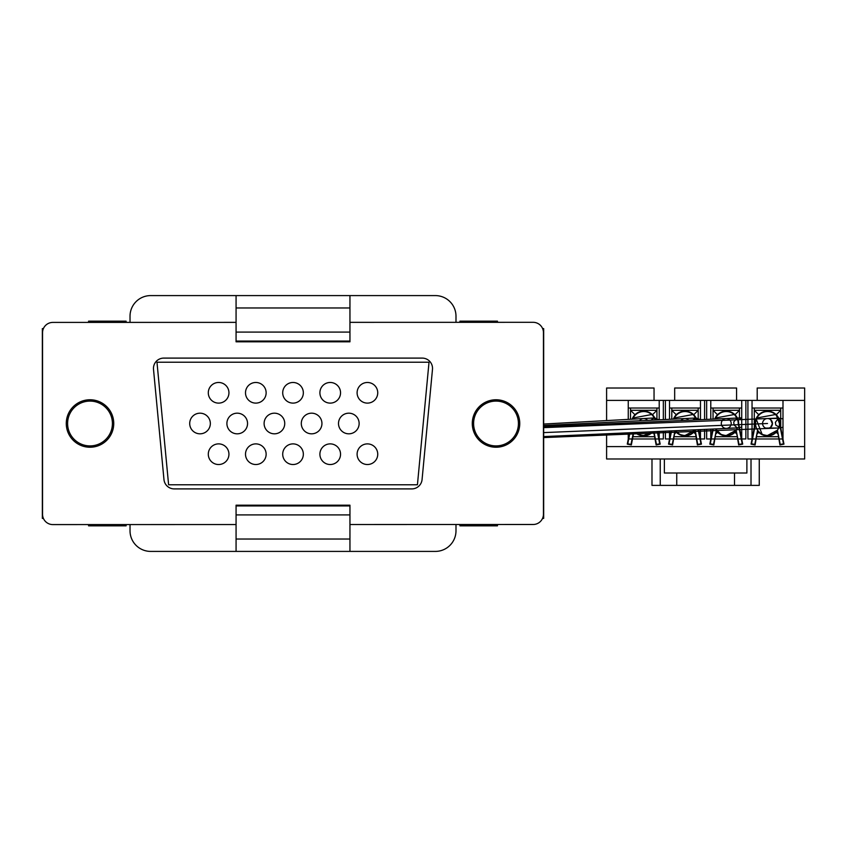 <?xml version="1.0" encoding="UTF-8"?>
<svg xmlns="http://www.w3.org/2000/svg" width="847" height="847" viewBox="0 0 847 847"><rect width="100%" height="100%" fill="white"/><g stroke="black" fill="none" stroke-linecap="round" stroke-linejoin="round"><path stroke-width="1.27" d="M634.975 414.744L630.528 410.297L656.933 410.297L652.486 414.744M634.699 432.531L633.545 433.685M663.328 431.261L663.328 438.968L628.262 438.968L628.262 432.817M628.262 419.392L628.262 400.398L606.6 400.398L606.6 388.011L654.043 388.011L654.043 400.398M606.6 446.602L804.65 446.602L804.65 458.989L606.6 458.989L606.6 433.78M606.6 420.588L606.6 400.398M628.262 400.398L747.912 400.398L747.912 438.968L782.988 438.968L782.988 400.398L804.65 400.398L804.65 446.602M745.858 400.398L745.858 438.968L706.652 438.968L706.652 429.334M706.652 400.398L706.652 419.413M704.588 400.398L704.588 419.509M704.588 429.418L704.588 438.968L665.393 438.968L665.393 431.165M665.393 400.398L665.393 419.509M663.328 400.398L663.328 419.604M804.65 400.398L804.65 388.011L757.197 388.011L757.197 400.398M759.261 458.989L759.261 485.395L751.014 485.395L751.014 458.989M751.014 485.395L651.989 485.395L651.989 458.989M660.237 485.395L660.237 458.989M736.572 400.398L736.572 388.011L674.678 388.011L674.678 400.398M747.912 400.398L752.041 400.398L752.041 438.968M782.988 400.398L752.041 400.398M632.953 436.703L654.509 436.703M652.486 432.256L653.916 433.685M656.933 418.365L656.933 408.032M659.21 408.032L628.262 408.032M782.988 408.032L752.041 408.032M741.728 408.032L710.781 408.032M700.469 408.032L669.522 408.032M780.722 427.682L780.722 408.032M776.265 432.256L777.694 433.685M776.265 414.744L780.722 410.297L754.306 410.297L758.764 414.744M758.764 432.256L757.334 433.685M756.731 436.703L778.298 436.703M754.306 408.032L754.306 427.682M741.728 400.398L741.728 438.968M710.781 400.398L710.781 419.233M710.781 429.143L710.781 438.968M713.047 408.032L713.047 419.127M717.504 414.744L713.047 410.297L739.452 410.297L735.005 414.744M717.504 432.256L716.075 433.685M715.471 436.703L737.038 436.703M735.005 432.256L736.435 433.685M739.452 418.079L739.452 408.032M659.21 400.398L659.21 419.816M659.21 431.441L659.21 438.968M630.528 408.032L630.528 419.265M669.522 400.398L669.522 419.307M669.522 430.985L669.522 438.968M700.469 400.398L700.469 419.689M700.469 429.609L700.469 438.968M698.193 418.196L698.193 408.032M674.212 436.703L695.768 436.703M693.746 414.744L698.193 410.297L671.787 410.297L676.245 414.744M671.787 408.032L671.787 419.191M674.805 433.685L676.245 432.256M695.175 433.685L693.746 432.256M664.366 458.989L664.366 473.018L746.885 473.018L746.885 458.989M712.782 429.058L709.807 444.135L713.852 444.929L716.34 430.202A11.964 11.964 0 0 0 736.17 430.202L738.658 444.929L742.703 444.135L738.637 423.5A12.377 12.377 0 0 0 714.699 419.064M736.17 430.911A12.377 12.377 0 0 1 716.34 430.911M725.053 418.693A4.955 4.955 0 0 0 721.496 424.855A4.955 4.955 0 0 0 731.205 423.5A4.955 4.955 0 0 0 725.053 418.693L736.911 418.069L735.207 415.559M734.18 414.532L715.63 417.984M711.236 438.968L713.206 429.037L710.284 443.807L713.523 444.442L716.34 430.202A11.964 11.964 0 0 1 715.588 428.931L720.765 434.13M722.089 434.723L724.894 435.39M726.345 435.464L736.159 430.202A11.964 11.964 0 0 0 737.356 427.957M715.154 419.043A11.964 11.964 0 0 1 738.224 423.542L742.216 443.807L738.986 444.442L736.17 430.202L736.826 429.101M741.263 438.968L739.071 427.873L543.668 436.586M679.506 434.13L675.451 430.721A11.964 11.964 0 0 0 694.911 430.202L697.399 444.929L701.443 444.135L698.595 429.694M694.911 430.911A12.377 12.377 0 0 1 675.08 430.911M671.152 430.911L668.537 444.135L672.592 444.929L675.08 430.731M543.668 425.501L695.631 418.016L693.937 415.559M692.91 414.532L674.371 417.984M680.829 434.723L683.635 435.39M685.085 435.464L694.9 430.202A11.964 11.964 0 0 0 695.143 429.842L697.716 444.442L700.956 443.807L698.172 429.704L700.003 438.968M673.873 419.085A11.964 11.964 0 0 1 696.393 419.879M674.974 430.742L672.264 444.442L669.024 443.807L671.576 430.89L669.977 438.968M696.827 419.858A12.377 12.377 0 0 0 673.418 419.106M653.651 431.695L656.139 444.929L660.184 444.135L657.696 431.515M638.246 434.13L635.822 432.478A11.964 11.964 0 0 0 652.402 431.748L643.826 435.464M652.984 431.716A12.377 12.377 0 0 1 635.239 432.51M543.668 424.051L654.339 417.952L652.677 415.559M651.65 414.532L633.111 417.984M639.57 434.723L642.375 435.39M632.582 419.159A11.964 11.964 0 0 1 655.176 420.006M658.744 438.968L657.272 431.525L659.697 443.807L656.457 444.442L653.937 431.674M633.344 432.595L631.004 444.442L627.765 443.807L629.946 432.743L628.718 438.968M655.599 419.985A12.377 12.377 0 0 0 632.127 419.18M629.522 432.764L627.278 444.135L631.333 444.929L633.768 432.573M767.604 435.464L777.43 430.202L779.918 444.929L783.962 444.135L779.896 423.5A12.377 12.377 0 0 0 767.52 411.123A12.377 12.377 0 0 0 755.132 423.5L751.067 444.135L755.111 444.929L757.599 430.202A11.964 11.964 0 0 0 779.484 423.542L783.486 443.807L780.246 444.442L777.43 430.202L778.086 429.101M777.43 430.911A12.377 12.377 0 0 1 757.599 430.911M779.484 423.5L776.466 415.559M775.439 414.532L756.9 417.984M756.307 419.307L762.025 434.13M763.348 434.723L766.164 435.39M752.507 438.968L755.545 423.542A11.964 11.964 0 0 0 757.599 430.202L754.783 444.442L751.543 443.807L755.545 423.542A11.964 11.964 0 0 1 767.52 411.536A11.964 11.964 0 0 1 779.484 423.542L782.533 438.968M770.865 420.144L772.263 423.5L770.865 420.144M264.105 423.5A10.312 10.312 0 0 0 279.574 432.436A10.312 10.312 0 0 0 279.574 414.564A10.312 10.312 0 0 0 264.105 423.5M189.707 423.5A10.312 10.312 0 0 0 205.175 432.436A10.312 10.312 0 0 0 205.175 414.564A10.312 10.312 0 0 0 189.707 423.5M245.503 392.796A10.312 10.312 0 0 0 260.971 401.732A10.312 10.312 0 0 0 260.971 383.86A10.312 10.312 0 0 0 245.503 392.796M319.901 392.796A10.312 10.312 0 0 0 335.38 401.732A10.312 10.312 0 0 0 335.38 383.86A10.312 10.312 0 0 0 319.901 392.796M338.504 423.5A10.312 10.312 0 0 0 353.972 432.436A10.312 10.312 0 0 0 353.972 414.564A10.312 10.312 0 0 0 338.504 423.5M357.106 454.204A10.312 10.312 0 0 0 372.574 463.14A10.312 10.312 0 0 0 372.574 445.268A10.312 10.312 0 0 0 357.106 454.204M245.503 454.204A10.312 10.312 0 0 0 260.971 463.14A10.312 10.312 0 0 0 260.971 445.268A10.312 10.312 0 0 0 245.503 454.204M319.901 454.204A10.312 10.312 0 0 0 335.38 463.14A10.312 10.312 0 0 0 335.38 445.268A10.312 10.312 0 0 0 319.901 454.204M282.707 454.204A10.312 10.312 0 0 0 298.176 463.14A10.312 10.312 0 0 0 298.176 445.268A10.312 10.312 0 0 0 282.707 454.204M208.298 454.204A10.312 10.312 0 0 0 223.777 463.14A10.312 10.312 0 0 0 223.777 445.268A10.312 10.312 0 0 0 208.298 454.204M301.299 423.5A10.312 10.312 0 0 0 316.778 432.436A10.312 10.312 0 0 0 316.778 414.564A10.312 10.312 0 0 0 301.299 423.5M357.106 392.796A10.312 10.312 0 0 0 372.574 401.732A10.312 10.312 0 0 0 372.574 383.86A10.312 10.312 0 0 0 357.106 392.796M282.707 392.796A10.312 10.312 0 0 0 298.176 401.732A10.312 10.312 0 0 0 298.176 383.86A10.312 10.312 0 0 0 282.707 392.796M226.901 423.5A10.312 10.312 0 0 0 242.38 432.436A10.312 10.312 0 0 0 242.38 414.564A10.312 10.312 0 0 0 226.901 423.5M208.298 392.796A10.312 10.312 0 0 0 223.777 401.732A10.312 10.312 0 0 0 223.777 383.86A10.312 10.312 0 0 0 208.298 392.796M349.949 322.347L533.134 322.315A10.312 10.312 0 0 1 543.446 332.627L543.446 514.171A10.312 10.312 0 0 1 533.134 524.494L349.949 524.526M236.069 322.368L52.853 322.411A10.312 10.312 0 0 0 42.541 332.723L42.541 514.277A10.312 10.312 0 0 0 52.853 524.589L236.069 524.547M422.071 479.55A10.312 10.312 0 0 1 411.801 488.899L174.238 488.899A10.312 10.312 0 0 1 163.969 479.561L153.508 369.387A10.312 10.312 0 0 1 163.778 358.101L422.219 358.101A10.312 10.312 0 0 1 432.478 369.387L422.071 479.55M429.016 362.23L417.433 484.77L168.606 484.77L156.981 362.23L429.016 362.23M472.287 423.5A23.727 23.727 0 0 1 507.882 402.95A23.727 23.727 0 0 1 507.882 444.05A23.727 23.727 0 0 1 472.287 423.5M66.278 423.5A23.727 23.727 0 0 1 101.873 402.95A23.727 23.727 0 0 1 101.873 444.05A23.727 23.727 0 0 1 66.278 423.5M112.418 423.5A22.414 22.414 0 0 0 78.803 404.093A22.414 22.414 0 0 0 78.803 442.907A22.414 22.414 0 0 0 112.418 423.5M473.6 423.5A22.414 22.414 0 0 0 507.226 442.907A22.414 22.414 0 0 0 507.226 404.093A22.414 22.414 0 0 0 473.6 423.5M497.464 524.494L497.464 525.828L459.91 525.828L459.91 524.505M126.108 524.568L126.108 525.828L88.564 525.828L88.564 524.579M88.564 322.4L88.564 321.172L126.108 321.172L126.108 322.389M459.91 322.326L459.91 321.172L497.464 321.172L497.464 322.315M349.949 514.912L236.069 514.912L236.069 505.193L236.069 505.945L349.949 505.945L349.949 505.193L349.949 551.408L150.66 551.408A20.635 20.635 0 0 1 130.025 530.783L130.025 524.568L130.025 530.783M130.025 316.217L130.025 322.389L130.025 316.217A20.635 20.635 0 0 1 150.66 295.592L236.069 295.592L236.069 341.807L236.069 341.055L349.949 341.055L349.949 341.807L349.949 295.592L435.358 295.592A20.635 20.635 0 0 1 455.993 316.217L455.993 322.326L455.993 316.217M43.398 518.396L42.35 518.396L42.35 328.604L43.398 328.604M455.993 530.783L455.993 524.505L455.993 530.783A20.635 20.635 0 0 1 435.358 551.408L349.949 551.408M542.546 518.396L543.668 518.396L543.668 328.604L542.631 328.604M236.069 514.912L236.069 551.408M439.551 550.984L441.086 550.603M452.859 541.709L453.24 541.064M439.561 296.027L441.086 296.397M452.87 305.301L453.24 305.936M236.069 295.592L349.949 295.592M132.778 305.936L133.159 305.291M144.932 296.397L146.467 296.016M146.457 550.974L144.943 550.603M133.159 541.699L132.778 541.064M236.069 332.088L349.949 332.088M772.464 423.5A4.955 4.955 0 0 0 767.128 418.566A4.955 4.955 0 0 0 765.635 428.084A4.955 4.955 0 0 0 772.464 423.5L770.548 427.417L768.017 428.423M688.696 420.218A4.955 4.955 0 0 0 681.009 420.557M647.584 420.387A4.955 4.955 0 0 0 639.591 420.779M543.668 432.595L767.52 423.5M734.508 485.395L734.508 473.018M676.742 485.395L676.742 473.018M349.949 539.031L236.069 539.031M236.069 307.969L349.949 307.969M236.069 505.193L349.949 505.193M236.069 341.807L349.949 341.807M782.988 427.132L780.765 427.904M543.668 427.629L778.202 418.111L767.446 418.545L778.34 418.397L775.386 422.335L775.81 425.078L780.352 427.926L543.668 437.539L712.465 430.668M782.988 418.82L778.732 418.27M780.352 427.926L756.826 428.889L778.594 428.01L765.635 428.084M754.052 429.006L752.041 429.08L754.052 428.995M741.728 429.503L739.833 429.577L741.728 429.493M739.42 429.598L716.34 430.541L739.41 429.588M716.266 430.541L712.878 430.678M712.454 430.7L543.668 437.581M712.888 430.657L716.276 430.52M778.785 418.386L780.722 418.365L778.785 418.365M778.329 418.376L767.128 418.566M696.075 417.995L700.469 419.657M695.662 418.079L692.698 420.038M695.631 418.016L685.043 418.545M741.728 426.782L739.484 427.82M741.728 419.117L738.436 418.005L741.728 417.815L737.409 418.143M727.764 428.211L738.806 427.894L737.028 427.65L734.084 425.025L733.735 421.933L737.006 418.259M736.911 418.069L543.668 426.666M643.148 418.577L654.339 417.952L650.729 420.228M658.828 419.826L654.784 417.931"/></g></svg>
